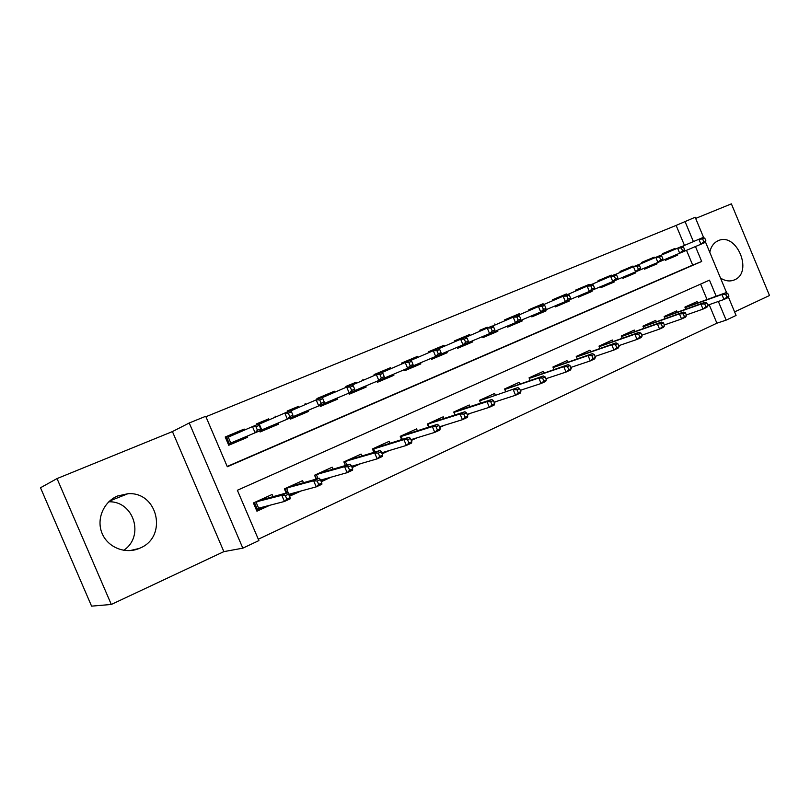 <?xml version="1.0" encoding="UTF-8"?>
<svg xmlns="http://www.w3.org/2000/svg" width="810" height="810" viewBox="0 0 810 810"><rect width="100%" height="100%" fill="white"/><g stroke="black" fill="none" stroke-linecap="round" stroke-linejoin="round"><path stroke-width="1.21" d="M108.803 501.795C133.893 500.894 144.848 536.544 123.667 550.324M139.968 548.117C168.085 536.868 157.869 491.376 127.889 493.725L117.561 496.003C103.528 501.825 96.147 519.291 102.07 533.324C107.781 547.438 125.256 554.425 139.209 548.451L139.968 548.117M720.495 278.043C725.345 281.141 730.012 281.748 734.488 279.865L734.589 279.825C753.452 272.18 736.563 231.852 718.176 240.702L716.921 241.329C713.185 243.557 710.805 247.222 709.783 252.345M716.162 296.207L709.479 280.149L237.37 490.263L258.896 540.584L242.828 548.167L189.236 422.982L205.73 416.279L227.316 466.742L701.683 261.468L695.466 246.544M223.864 551.63L172.429 431.578L57.034 478.589L40.5 487.752L91.581 606.143L111.304 604.462L223.864 551.63L242.828 548.167M734.599 311.891L769.5 295.508L731.389 203.857L695.658 218.416M728.352 296.906L736.077 315.444L726.145 320.142L718.348 301.452M258.309 539.217L716.901 323.19L726.145 320.142M57.034 478.589L111.304 604.462M247.182 436.124L247.657 437.238L228.744 445.257L225.21 436.995L244.164 429.057L238.039 431.74L238.454 432.712M257.003 424.703L256.628 423.822L268.738 418.861M287.56 411.885L287.185 411.014L298.617 406.326M317.287 399.401L316.933 398.55L334.388 391.23L327.706 394.136L328.121 395.098M346.234 387.261L345.88 386.41L356.035 382.249M374.433 375.445L374.068 374.595L390.633 367.649L383.636 370.676L384.041 371.638M401.882 363.913L401.527 363.082L417.666 356.309L410.538 359.397L410.933 360.349M428.652 352.714L428.287 351.864L444.022 345.262L436.752 348.401L437.066 349.13M454.734 341.779L454.38 340.929L469.719 334.49L462.328 337.679L462.632 338.398M480.168 331.118L479.814 330.257L487.276 327.22M504.984 320.709L504.62 319.859L519.22 313.743L511.616 317.014L511.91 317.733M529.193 310.554L528.829 309.714L543.075 303.74L535.37 307.061L535.673 307.77M552.815 300.652L552.46 299.801L566.362 293.969L558.566 297.331L558.87 298.05M575.88 290.972L575.525 290.132L589.103 284.442L581.226 287.833M598.408 281.526L598.053 280.685L611.317 275.127L603.349 278.549L603.653 279.278M620.409 272.302L620.055 271.461L633.015 266.034L624.976 269.487L625.279 270.206M641.905 263.28L641.56 262.45L654.227 257.145L646.117 260.617L646.421 261.346M520.374 390.471L521.711 389.853M494.191 402.469L496.581 401.375M467.299 414.791L470.802 413.181M439.678 427.447L444.356 425.311M411.298 440.458L417.201 437.744M382.128 453.823L389.326 450.522M352.127 467.572L360.693 463.644M321.256 481.717L331.27 477.13M289.494 496.277L301.026 490.992M716.901 323.19L709.185 304.682M707.019 299.487L700.599 284.097M697.653 302.849L697.116 301.573L684.895 307.111L685.736 309.116M677.211 312.164L676.664 310.858L664.159 316.528L665.03 318.593M656.292 321.692L655.736 320.355L642.948 326.157L643.839 328.293M634.898 331.442L634.321 330.075L621.229 336.008L622.161 338.216M612.988 341.415L612.411 340.018L599.005 346.103L599.967 348.381M590.571 351.641L589.963 350.203L576.244 356.43L577.236 358.8M567.607 362.1L566.99 360.632L552.936 367.011L553.969 369.471M544.087 372.833L543.449 371.314L529.051 377.855L530.125 380.416M519.979 383.818L519.331 382.269L504.569 388.962L505.693 391.635M495.285 395.088L494.606 393.488L479.469 400.353L480.654 403.147M469.952 406.64L469.253 404.99L453.742 412.037L454.967 414.953M443.981 418.497L443.262 416.796L427.336 424.025L428.632 427.083M417.332 430.667L416.583 428.905L400.241 436.317L401.618 439.546M389.985 443.151L389.205 441.328L372.438 448.942L373.886 452.355M361.918 455.99L361.108 454.086L343.875 461.902L345.425 465.527M333.082 469.172L332.242 467.188L314.543 475.217L316.194 479.085M303.477 482.719L302.586 480.644L284.401 488.896L286.173 493.047M273.041 496.662L272.109 494.475L253.409 502.969L256.932 511.201L269.922 505.248M684.47 245.41L676.127 225.413L205.922 416.725M227.195 466.459L692.682 265.093L686.515 250.31M675.256 249.186L674.953 248.447L662.57 253.641L662.914 254.461M677.352 254.208L677.727 255.099L665.364 260.334L677.727 255.099M664.98 259.413L665.364 260.334M654.227 257.145L654.531 257.874M656.657 262.956L657.031 263.858L644.385 269.214L644.001 268.292M633.015 266.034L633.329 266.763M635.475 271.917L635.86 272.828L622.92 278.306L622.536 277.374M611.317 275.127L611.631 275.866M613.808 281.08L614.193 282.001L600.949 287.611L614.193 282.001M600.554 286.669L600.949 287.611M589.103 284.442L589.417 285.191M591.634 290.466L592.019 291.397L578.462 297.138L592.019 291.397M578.067 296.187L578.462 297.138M566.362 293.969L566.686 294.729M568.924 300.065L569.319 301.006L555.437 306.889L555.032 305.927M543.075 303.74L543.469 304.661M545.656 309.876L546.072 310.858L531.846 316.882L531.441 315.91M519.22 313.743L519.615 314.675M521.832 319.95L522.247 320.942L507.678 327.118L507.262 326.136M494.768 323.99L495.173 324.932M497.421 330.277L497.846 331.28L482.912 337.608L482.487 336.616M469.719 334.49L470.114 335.441M472.402 340.858L472.827 341.871L457.518 348.361L472.827 341.871M457.093 347.358L457.518 348.361M444.022 345.262L444.427 346.224M446.745 351.712L447.181 352.735L431.477 359.387L447.181 352.735M431.041 358.374L431.477 359.387M417.666 356.309L418.071 357.271M420.43 362.839L420.866 363.882L404.757 370.707L404.322 369.684M390.633 367.649L391.038 368.621M393.437 374.26L393.883 375.313L377.339 382.32L376.903 381.277M362.88 379.283L363.295 380.255M365.725 385.985L366.171 387.048L349.201 394.237L366.171 387.048M348.756 393.184L349.201 394.237M334.388 391.23L334.803 392.202M337.274 398.014L337.729 399.097L320.304 406.478L337.729 399.097M319.849 405.415L320.304 406.478M305.127 403.491L305.542 404.474M308.053 410.376L308.519 411.46L290.608 419.053L290.152 417.98M275.066 416.097L275.481 417.079M278.043 423.073L278.508 424.177L260.101 431.973L259.635 430.88M244.164 429.057L244.59 430.039M172.429 431.578L189.236 422.982M676.127 225.413L695.172 217.252L703.758 237.887M705.348 241.674L726.772 293.119M693.4 241.593L684.976 221.393M692.682 265.093L701.683 261.468M674.953 248.447L666.782 251.951L667.086 252.679M645.914 267.492L646.289 268.383L657.031 263.858M624.743 276.443L625.128 277.354L635.86 272.828M558.232 304.58L558.627 305.512L569.319 301.006M538.336 314.098L546.072 310.858M511.211 324.476L511.606 325.428L522.247 320.942M486.83 334.783L487.235 335.745L497.846 331.28M409.961 367.305L410.386 368.297L420.866 363.882M386.846 378.26L393.883 375.313M297.827 414.679L298.293 415.773L308.519 411.46M267.887 427.336L268.363 428.45L278.508 424.177M237.127 440.346L237.603 441.47L247.657 437.238M669.536 258.542L669.161 257.661M662.6 253.702L666.782 251.951M664.443 253.814L664.22 253.024L664.534 253.773M666.61 258.734L666.974 259.625L666.498 258.775M705.885 240.843L704.73 238.079L702.635 238.96L703.789 241.734L705.885 240.843L704.73 242.635L700.954 244.225L698.878 239.254L681.676 246.605M703.789 241.734L700.954 244.225L683.579 251.545M702.635 238.96L698.878 239.254L702.655 237.664L704.73 238.079M689.026 305.238L689.28 305.856M728.929 296.146L727.775 293.382L725.699 294.334L726.853 297.098L728.929 296.146L727.694 297.766L723.978 299.477L721.902 294.506L725.628 292.805L685.068 307.517M725.699 294.334L721.902 294.506L685.138 307.689M726.853 297.098L723.978 299.477L707.758 305.188M725.628 292.805L727.775 293.382M648.901 267.28L648.526 266.389M641.581 262.511L646.117 260.607M643.707 262.511L643.494 261.711L643.808 262.46M644.375 269.193L646.289 268.383L645.783 267.543M684.663 249.804L683.488 246.999L681.342 247.911L682.506 250.715L684.663 249.804L683.559 251.586L679.691 253.216L677.585 248.184L659.978 255.727M682.506 250.715L679.691 253.216L661.902 260.719M681.342 247.911L677.585 248.184L681.463 246.564L683.488 246.999M627.801 276.22L627.416 275.319M620.085 271.522L624.976 269.477M622.485 271.411L622.303 270.601L622.617 271.35M622.91 278.286L625.128 277.354L624.591 276.504M662.924 258.977L661.74 256.152L659.542 257.074L660.727 259.909L662.924 258.977L661.881 260.759L657.922 262.43L655.796 257.337L637.743 265.062M660.727 259.909L657.922 262.43L639.697 270.105M659.542 257.074L655.796 257.337L659.755 255.666L661.74 256.152M606.204 285.363L605.819 284.452M598.084 280.746L603.349 278.539M600.777 280.513L600.605 279.693L600.929 280.442M603.085 285.606L603.47 286.517L602.913 285.677M640.669 268.383L639.465 265.508L637.207 266.46L638.412 269.335L640.669 268.383L639.677 270.145L635.627 271.856L633.471 266.703L614.982 274.62M638.412 269.335L635.627 271.856L616.957 279.723M637.207 266.46L633.471 266.703L637.531 265.002L639.465 265.508M584.111 294.718L583.726 293.797M581.529 288.552L581.215 287.823L578.411 288.998L578.735 289.757M575.556 290.193L578.411 288.998L578.563 289.828M580.922 294.982L581.317 295.903L580.719 295.063M617.858 278.012L616.643 275.106L614.334 276.078L615.549 278.984L617.858 278.012L616.937 279.764L612.775 281.526L610.598 276.301L591.644 284.421M615.549 278.984L612.775 281.526L593.649 289.585M614.334 276.078L610.598 276.301L614.749 274.56L616.643 275.106M668.635 314.503L668.898 315.13M708.001 305.755L706.826 302.96L704.71 303.932L705.874 306.727L708.001 305.755L706.816 307.354L703.009 309.106L700.913 304.084L704.73 302.343L664.332 316.933M704.71 303.932L700.913 304.084L664.403 317.095M705.874 306.727L703.009 309.106L686.303 314.958M704.73 302.343L706.826 302.96M647.777 323.97L648.04 324.618M686.566 315.586L685.381 312.761L683.215 313.753L684.399 316.589L686.566 315.586L685.442 317.176L681.544 318.978L679.418 313.885L683.326 312.103L643.12 326.562M683.215 313.753L679.418 313.885L643.18 326.724M684.399 316.589L681.544 318.978L664.322 324.962M683.326 312.103L685.381 312.761M626.434 333.649L626.717 334.317M664.615 325.671L663.42 322.805L661.193 323.818L662.388 326.683L664.615 325.671L663.552 327.24L659.553 329.083L657.406 323.929L661.405 322.107L621.402 336.423M661.193 323.818L657.406 323.929L621.462 336.565M662.388 326.683L659.553 329.083L641.803 335.198M661.405 322.107L663.42 322.805M604.594 343.561L604.888 344.25M642.128 335.988L640.913 333.092L638.634 334.135L639.849 337.031L642.128 335.988L641.125 337.547L637.024 339.43L634.848 334.226L638.948 332.353L599.177 346.518M638.634 334.135L634.848 334.226L599.238 346.65M639.849 337.031L637.024 339.43L618.719 345.688M638.948 332.353L640.913 333.092M561.492 304.297L561.107 303.365M552.491 299.862L558.566 297.321M555.822 299.356L555.69 298.525L556.014 299.275M555.427 306.868L558.627 305.512L558.009 304.671M594.479 287.884L593.254 284.938L590.885 285.94L592.11 288.876L594.479 287.884L593.629 289.626L589.366 291.428L587.149 286.143L567.719 294.475M592.11 288.876L589.366 291.428L569.754 299.68M590.885 285.94L587.149 286.143L591.411 284.35L593.254 284.938M582.238 353.707L582.542 354.416M619.083 346.569L617.848 343.632L615.519 344.706L616.744 347.642L619.083 346.569L618.141 348.108L613.939 350.041L611.732 344.766L615.934 342.853L576.426 356.856M615.519 344.706L611.732 344.766L576.467 356.967M616.744 347.642L613.939 350.041L595.046 356.44M615.934 342.853L617.848 343.632M535.005 314.401L535.4 315.353L538.336 314.108L537.941 313.166M528.859 309.774L535.37 307.041M532.534 309.116L532.423 308.276L532.747 309.035M531.836 316.862L535.4 315.353L534.742 314.513M570.524 297.999L569.268 295.022L566.838 296.045L568.094 299.022L570.524 297.999L569.734 299.73L565.37 301.573L563.122 296.227L543.196 304.783M568.094 299.022L565.37 301.573L545.251 310.048M566.838 296.045L563.122 296.227L567.496 294.394L569.268 295.022M514.613 324.152L514.218 323.21M504.65 319.92L511.606 317.004M508.69 319.12L508.599 318.269L508.913 319.018M507.667 327.088L511.606 325.428L510.918 324.597M545.95 308.377L544.684 305.36L542.184 306.413L543.459 309.43L545.95 308.377L545.231 310.088L540.756 311.982L538.478 306.565L518.035 315.353M543.459 309.43L540.756 311.982L520.121 320.669M542.184 306.413L538.478 306.565L542.963 304.692L544.684 305.36M490.313 334.439L489.908 333.487M487.569 327.939L487.266 327.21L484.177 328.506L484.501 329.255M479.844 330.328L484.177 328.506L484.248 329.356M482.902 337.588L487.235 335.745L486.516 334.915M520.739 319.018L519.453 315.971L516.891 317.044L518.177 320.102L520.739 319.018L520.101 320.719L515.504 322.663L513.196 317.176L492.217 326.197M518.177 320.102L515.504 322.663L494.333 331.574M516.891 317.044L513.196 317.176L517.803 315.252L519.453 315.971M465.416 344.989L465.001 344.027M454.4 340.99L462.318 337.669M459.209 339.856L459.159 338.995L459.472 339.744M461.842 345.354L462.257 346.326L461.498 345.505M494.869 329.943L493.563 326.855L490.941 327.959L492.247 331.047L494.869 329.943L494.313 331.624L489.604 333.619L487.255 328.07L465.709 337.335M492.247 331.047L489.604 333.619L467.856 342.772M490.941 327.959L487.255 328.07L491.974 326.086L493.563 326.855M439.881 355.803L439.466 354.82M428.318 351.925L436.752 348.391M433.532 350.619L433.512 349.748L433.826 350.497M436.236 356.187L436.651 357.169L435.851 356.349M468.312 341.152L466.995 338.023L464.302 339.157L465.618 342.286L468.312 341.152L467.846 342.822L463.006 344.868L460.637 339.238L438.504 348.766M465.618 342.286L463.006 344.868L440.68 354.264M464.302 339.157L460.637 339.238L465.477 337.203L466.995 338.023M559.356 364.095L559.659 364.834M595.451 357.412L594.206 354.446L591.816 355.539L593.062 358.506L595.451 357.412L594.581 358.941L590.277 360.916L588.04 355.58L592.353 353.616L553.108 367.436M591.816 355.539L588.04 355.58L553.149 367.527M593.062 358.506L590.277 360.916L570.777 367.446M592.353 353.616L594.206 354.446M535.916 374.736L536.23 375.496M571.222 368.53L569.967 365.523L567.506 366.647L568.772 369.654L571.222 368.53L570.422 370.038L566.008 372.074L563.74 366.667L568.164 364.652L529.234 378.29M567.506 366.647L563.74 366.667L529.264 378.361M568.772 369.654L566.008 372.074L545.869 378.736M568.164 364.652L569.967 365.523M511.9 385.641L512.224 386.421M546.375 379.941L545.09 376.893L542.568 378.047L543.854 381.095L546.375 379.941L545.646 381.429L541.12 383.505L538.822 378.037L543.348 375.972L504.751 389.408M542.568 378.047L538.822 378.037L504.772 389.448M543.854 381.095L541.12 383.505L520.314 390.309M543.348 375.972L545.09 376.893M487.286 396.809L487.63 397.629M517.894 387.585L479.662 400.798L517.894 387.585L519.574 388.557L516.982 389.742L518.289 392.83L520.87 391.645L519.574 388.557M520.87 391.645L520.222 393.113L515.575 395.25L494.07 402.185M518.289 392.83L515.575 395.25L513.246 389.711L516.982 389.742M483.955 398.328L483.985 398.834M462.054 408.26L462.419 409.111M494.697 403.663L493.371 400.535L490.718 401.75L492.034 404.878L494.697 403.663L494.13 405.101L489.361 407.298L486.992 401.679L491.771 399.502L458.652 410.346L454.015 412.442L455.068 414.923M490.718 401.75L486.992 401.679L453.894 412.411M492.034 404.878L489.361 407.298L467.117 414.356M491.771 399.502L493.371 400.535M458.622 409.819L458.652 410.346M413.707 366.889L413.262 365.857M401.558 363.143L410.528 359.387M407.207 361.665L407.207 360.784L407.521 361.533M404.747 370.686L410.386 368.297L409.546 367.477M441.045 352.664L439.708 349.495L436.934 350.659L438.281 353.838L441.045 352.664L440.67 354.314L435.699 356.42L433.289 350.72L410.548 360.521M438.281 353.838L435.699 356.42L412.766 366.069M436.934 350.659L433.289 350.72L438.271 348.624L439.708 349.495M436.185 420.005L436.56 420.886M432.904 421.494L433.117 422M467.815 415.996L466.479 412.837L463.745 414.082L465.082 417.251L467.815 415.996L467.34 417.413L462.439 419.671L460.039 413.981L464.94 411.743L432.661 422.142L427.913 424.298L429.037 426.961M463.745 414.082L460.039 413.981L427.397 424.167M465.082 417.251L462.439 419.671L439.425 426.84M464.94 411.743L466.479 412.837M432.651 421.605L432.661 422.142M383.019 378.695L383.444 379.708L386.856 378.26L386.41 377.217M374.099 374.666L383.626 370.666M380.194 372.995L380.224 372.094L380.538 372.853M377.339 382.29L383.444 379.708L382.563 378.888M413.039 364.49L411.672 361.28L408.827 362.475L410.194 365.695L413.039 364.49L412.756 366.12L407.653 368.277L405.202 362.505L381.834 372.59M410.194 365.695L407.653 368.277L384.082 378.199M408.827 362.475L405.202 362.505L410.316 360.359L411.672 361.28M377.106 381.753L377.531 381.014M409.647 432.044L410.042 432.975M411.318 439.546L434.788 432.378L432.348 426.617L401.132 436.458L402.347 439.324M406.286 433.573L406.509 434.089M436.043 426.748L437.4 429.958L440.205 428.672L438.848 425.463L436.043 426.748L432.348 426.617L437.39 424.318L400.363 436.266M440.205 428.672L439.82 430.059L434.788 432.378L437.4 429.958M437.39 424.318L438.848 425.463M406.002 433.704L406.002 434.251M359.296 389.934L358.85 388.871M356.451 383.211L356.035 382.239L352.532 383.707L352.957 384.72M345.91 386.481L352.532 383.707L352.471 384.932M355.347 390.349L355.803 391.412L354.831 390.562M384.254 376.65L382.867 373.39L379.951 374.615L381.328 377.875L384.254 376.65L384.072 378.25L378.827 380.467L376.346 374.615L352.309 385.003M381.328 377.875L378.827 380.467L354.598 390.663M379.951 374.615L376.346 374.615L381.601 372.408L382.867 373.39M349.059 393.903L349.707 392.789M346.032 386.785L346.862 386.988M382.421 444.406L382.836 445.378M383.626 452.223L381.804 453.063M378.969 445.976L379.191 446.502M381.854 452.76L406.377 445.439L403.896 439.597L373.653 448.942L374.959 452.031M407.572 439.759L408.949 443.019L411.824 441.693L410.447 438.443L407.572 439.759L403.896 439.597L409.08 437.228L372.873 448.74M411.824 441.693L411.551 443.06L406.377 445.439L408.949 443.019M409.08 437.228L410.447 438.443M378.665 446.118L378.655 446.675M331.017 401.912L330.561 400.839M316.953 398.621L327.696 394.116M324.01 396.88L324.101 395.624L324.547 396.647M326.967 402.347L327.422 403.431L326.41 402.58M354.658 389.144L353.261 385.833L350.254 387.099L351.651 390.41L354.658 389.144L354.588 390.724L349.201 393.002L346.68 387.069L321.945 397.771M351.651 390.41L349.201 393.002L324.273 403.481M350.254 387.099L346.68 387.069L352.077 384.801L353.261 385.833M320.264 406.397L321.145 404.868M316.983 398.672L318.259 398.996M354.476 457.093L354.912 458.106M355.185 465.244L351.793 466.803M350.933 458.703L351.165 459.25M382.664 455.078L381.257 451.788L378.3 453.144L379.698 456.445L382.664 455.078L382.482 456.415L377.166 458.855L374.655 452.942L379.981 450.512L350.578 459.422L345.445 461.751L346.862 465.102M378.3 453.144L374.655 452.942L344.655 461.548M379.698 456.445L377.166 458.855L351.58 466.297M379.981 450.512L381.257 451.788M350.598 458.855L350.578 459.422M301.978 414.204L301.512 413.13M299.032 407.298L298.606 406.306L294.921 407.855L295.356 408.888M287.216 411.085L294.921 407.855L294.789 409.141M290.598 419.023L290.436 417.859M287.833 411.763L287.499 410.964L288.886 411.318M291.813 417.272L290.881 418.902L298.293 415.773L297.219 414.933M324.233 401.993L322.805 398.642L319.717 399.938L321.135 403.289L324.233 401.993L324.273 403.542L318.725 405.891L316.173 399.877L290.719 410.903M321.135 403.289L318.725 405.891L293.088 416.664M319.717 399.938L316.173 399.877L321.722 397.538L322.805 398.642M325.782 470.114L326.238 471.187M325.974 478.619L320.922 480.938M322.137 471.764L322.38 472.331M316.487 479.004L314.817 475.095M352.664 468.848L351.246 465.507L348.199 466.904L349.616 470.245L352.664 468.848L352.603 470.144L347.136 472.665L344.584 466.661L350.062 464.16L321.742 472.513L316.467 474.913L318.026 478.558M348.199 466.904L344.584 466.661L315.677 474.7M349.616 470.245L347.136 472.665L320.588 480.138M350.062 464.16L351.246 465.507M321.783 471.926L321.742 472.513M272.14 426.84L271.674 425.746M269.153 419.833L268.728 418.841L264.941 420.43L265.386 421.473M256.659 423.903L264.941 420.43L264.769 421.737M260.091 431.943L260.749 431.669L260.293 430.606M257.661 424.43L257.317 423.62L259.271 424.126L261.741 429.918L287.378 419.145L284.786 413.049L259.271 424.126M261.741 429.918L260.749 431.669L268.363 428.45L267.239 427.609M292.926 415.206L293.088 416.735L287.378 419.145L289.747 416.553L292.926 415.206L291.478 411.814L288.289 413.151L289.747 416.553M288.289 413.151L284.786 413.049L290.496 410.65L291.478 411.814M296.308 483.499L296.794 484.633M295.954 492.369L289.15 495.477M292.562 485.19L292.815 485.767M286.861 492.855L285.049 488.602M321.813 483.013L320.365 479.621L317.226 481.059L318.674 484.451L321.813 483.013L321.864 484.279L316.234 486.861L313.642 480.775L319.282 478.204L292.126 485.97L286.71 488.43L288.846 494.768M317.226 481.059L313.642 480.775L285.91 488.217M318.674 484.451L316.234 486.861L289.17 494.211M319.282 478.204L320.365 479.621M292.187 485.362L292.126 485.97M241.491 439.82L241.015 438.716M225.241 437.076L238.029 431.71M228.724 445.227L229.777 444.781L226.294 436.63L228.258 437.147L230.769 443.019L255.12 432.793L252.477 426.607L228.258 437.147M233.918 434.676L234.131 433.35L234.576 434.393M230.769 443.019L229.777 444.781L237.603 441.47L236.429 440.64M260.699 428.814L261.002 430.312L255.12 432.793L257.428 430.191L260.699 428.814L259.23 425.371L255.95 426.748L257.428 430.191M255.95 426.748L252.477 426.607L258.36 424.136L259.23 425.371M266.024 497.239L266.541 498.454M265.083 506.503L256.588 510.391M262.177 498.99L262.43 499.588M290.051 497.593L288.583 494.151L285.353 495.629L286.821 499.071L290.051 497.593L290.233 498.808L284.442 501.471L281.809 495.305L287.601 492.652L261.691 499.79L256.122 502.321L258.623 508.174L257.62 509.915L254.451 502.494M285.353 495.629L281.809 495.305L255.312 502.099M286.821 499.071L284.442 501.471L258.623 508.174M287.601 492.652L288.583 494.151M261.762 499.173L261.691 499.79M127.889 493.725L109.694 500.975M734.589 279.825L732.797 280.483M139.209 548.451L129.954 550.618"/></g></svg>
